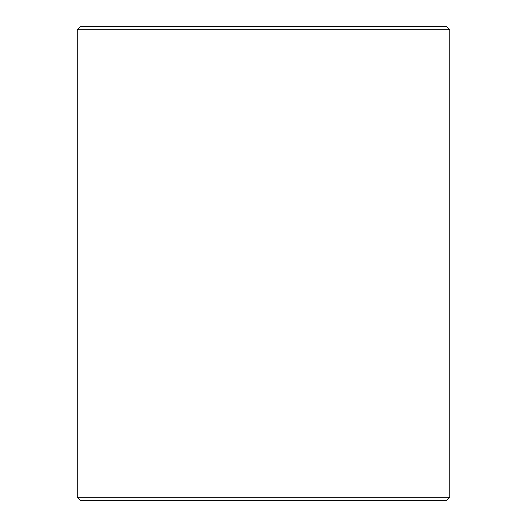 <?xml version="1.0" encoding="UTF-8"?>
<svg xmlns="http://www.w3.org/2000/svg" width="527" height="527" viewBox="0 0 527 527"><rect width="100%" height="100%" fill="white"/><g stroke="black" fill="none" stroke-linecap="round" stroke-linejoin="round"><path stroke-width="0.79" d="M77.199 497.264L80.585 500.65L77.166 497.264L77.166 29.736L80.559 26.35L446.441 26.35L449.834 29.736L77.199 29.736L77.199 497.264L449.834 497.264L449.834 29.736M80.585 26.35L77.199 29.736M80.585 500.65L446.441 500.65L449.834 497.264"/></g></svg>
